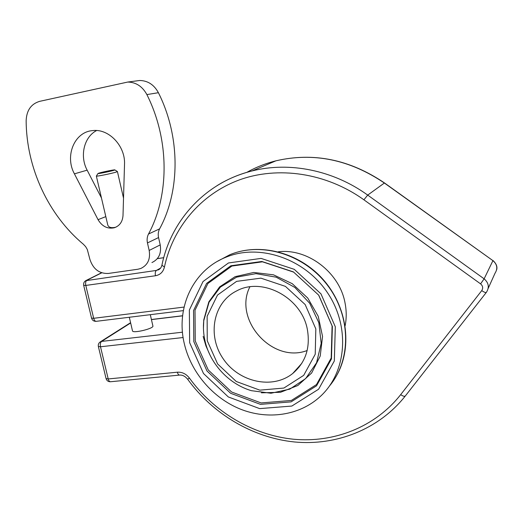 <?xml version="1.0" encoding="UTF-8"?>
<svg xmlns="http://www.w3.org/2000/svg" width="523" height="523" viewBox="0 0 523 523"><rect width="100%" height="100%" fill="white"/><g stroke="black" fill="none" stroke-linecap="round" stroke-linejoin="round"><path stroke-width="0.78" d="M99.056 173.08C102.75 171.923 114.968 169.465 114.831 169.903C115.59 170.269 97.827 174.094 97.971 173.525L99.056 173.08M96.395 175.996L96.35 176.074C96.088 176.669 111.706 173.518 116.158 172.08L117.374 171.511M116.106 227.067L115.361 227.315C111.059 228.172 108.523 227.368 107.751 224.91L96.35 176.074L97.971 173.525M150.297 314.683L152.886 325.947C154.292 328.477 132.822 333.694 132.496 330.889L132.482 330.817M99.998 342.075L101.586 341.414C100.396 342.447 100.037 344.232 100.501 346.769L183.128 337.531M184.089 307.066L93.676 318.304C94.277 320.422 95.179 321.423 96.376 321.312L183.364 310.623M101.756 272.823L86.936 280.23C85.707 281.126 85.321 282.858 85.792 285.434L93.676 318.304L91.545 318.115M98.357 346.488L100.501 346.769L108.215 378.953C108.758 380.888 109.575 381.816 110.673 381.725L179.422 375.102M246.771 172.381C255.832 167.288 265.534 163.438 275.883 160.836C313.421 152.121 349.573 159.508 384.34 183.004L492.928 260.637L384.49 182.939L367.708 195.099L363.903 199.799C326.13 172.701 277.883 165.843 239.109 180.004C200.342 194.366 172.74 227.982 164.431 267.063C163.176 271.986 160.188 274.876 155.468 275.752L85.792 285.434L83.68 285.349L91.551 318.141C92.264 320.318 93.787 321.39 96.114 321.344M278.223 251.792C307.648 248.111 339.767 272.535 345.102 303.301C346.566 310.93 346.579 318.409 345.141 325.724M299.261 366.924L298.541 366.983M106.064 378.567L108.215 378.953L177.389 372.193C177.912 374.2 178.67 375.161 179.651 375.076C182.553 374.886 185.22 376.279 187.652 379.24C212.75 413.856 252.472 437.692 294.39 441.961C336.243 445.975 378.783 429.468 405.207 396.114M124.513 164.418L123.01 215.509C122.539 221.811 119.63 225.897 114.295 227.767C107.516 229.139 102.096 226.439 98.049 219.667L74.416 173.839C64.597 156.161 74.325 132.012 92.427 130.632C108.653 128.259 125.559 145.989 124.513 164.418M96.605 130.541C83.942 137.046 79.548 156.089 87.145 170.165L101.462 197.962M137.869 269.24L108.274 273.464C99.213 273.745 93.087 269.038 89.891 259.343L87.308 249.51L85.635 246.634L83.386 244.248C48.371 215.005 26.379 168.001 26.15 120.617C26.601 110.36 31.112 103.933 39.67 101.344L127.736 82.052C136.032 82.229 142.413 86.406 146.878 94.585C169.602 139.804 169.485 195.197 148.506 234.029C147.12 236.756 146.767 239.717 147.46 242.934L149.173 250.452C150.559 259.127 147.761 265.141 140.779 268.482L137.869 269.24M164.431 267.063L161.927 265.181C161.319 267.619 160.012 269.227 158.011 269.999L159.541 269.149L156.403 270.424L85.667 280.701M307.419 329.817C310.42 347.998 305.524 362.55 292.73 373.481C272.483 389.792 238.789 382.176 223.144 358.7C207.056 335.505 213.136 302.516 236.605 290.938C262.468 276.582 301.967 297.757 307.419 329.817M249.863 286.866C233.029 319.749 272.457 363.864 307.158 350.521M184.22 343.284C190.771 372.075 212.567 397.794 240.109 409.006C267.652 420.119 299.378 415.7 320.2 396.565C346.716 372.487 350.528 326.345 327.208 292.311C304.138 258.114 258.865 243.287 225.563 257.375C192.824 270.476 175.787 307.969 184.22 343.284M151.938 262.553C158.789 259.264 161.548 253.38 160.215 244.901L158.561 237.56C157.894 234.422 158.24 231.519 159.607 228.858C180.272 190.862 180.533 136.797 158.404 92.702C154.056 84.726 147.819 80.653 139.693 80.49L127.736 82.052M151.428 319.605L182.612 315.84M182.475 332.197L101.586 341.414L130.652 322.979M363.903 199.799L480.578 283.865C482.892 285.891 483.278 288.14 481.735 290.618L400.67 394.649C375.187 427.049 334.027 443.099 293.37 439.215C252.642 435.077 213.927 411.869 189.463 378.129C186.195 373.919 182.167 371.938 177.389 372.193M74.416 173.839L87.145 170.165M98.049 219.667L105.816 216.62M480.578 283.865L484.128 278.831L492.928 260.637C497.223 264.383 497.929 268.574 495.039 273.196L488.175 288.408M157.305 258.656L163.725 257.721M481.735 290.618C484.265 292.331 485.828 292.893 486.423 292.292C489.508 287.356 488.744 282.871 484.128 278.831L367.708 195.099C333.105 170.04 289.311 161.502 252.099 170.929C239.449 174.1 227.753 179.016 217.019 185.665M160.587 268.103L156.403 270.424C155.311 271.319 154.998 273.098 155.468 275.752M384.49 182.939C349.769 159.45 313.565 152.082 275.883 160.836L252.099 170.929C205.415 182.324 170.936 220.445 161.927 265.181L161.953 265.056M400.67 394.649C403.05 396.29 404.639 396.689 405.423 395.846L486.312 292.435M189.463 378.129L187.652 379.24M217.673 261.225L229.728 254.786C261.252 241.515 303.68 254.001 327.28 284.989C351.044 315.853 351.541 359.582 329.673 385.758M210.05 355.137L205.951 345.945L203.14 336.381M189.646 342.689L203.506 373.52L228.316 396.95L259.663 408.62L291.834 406.057L318.605 389.223L334.334 360.955L335.308 326.764L320.965 293.848L294.266 269.338L261.069 258.395L228.466 262.964L203.016 281.551L189.359 310.015L189.646 342.689M193.804 341.611L206.99 370.984L230.63 393.283L260.487 404.364L291.108 401.867L316.546 385.811L331.464 358.915L332.367 326.43L318.736 295.175L293.39 271.888L261.853 261.474L230.852 265.776L206.605 283.42L193.562 310.499L193.804 341.611M195.242 340.97L208.265 369.983L231.617 392.008L261.114 402.939L291.357 400.461L316.48 384.582L331.203 358.02L332.092 325.94L318.638 295.09L293.625 272.11L262.487 261.82L231.866 266.063L207.906 283.492L195.014 310.231L195.242 340.97M261.415 392.819L280.485 392.296L297.855 385.503L311.63 373.017L320.22 356.058L322.547 336.439L318.246 316.33L307.746 298.045L292.233 283.669L273.516 274.837L253.74 272.457L235.108 276.674L219.621 286.885L208.834 301.863L203.748 319.965L203.44 328.137M203.44 328.235L203.761 320.671C203.074 327.241 203.46 333.837 204.918 340.466C209.867 363.57 228.669 384.006 251.36 390.674L270.992 393.244L289.801 389.119L305.628 378.606L316.565 362.779L321.194 343.382L318.84 322.704L309.694 303.262L294.867 287.447L276.183 277.183L255.963 273.647L236.631 277.131L220.412 287.075L209.076 302.183L203.761 320.671C203.074 327.208 203.454 333.785 204.911 340.395M207.245 340.767L217.62 363.943L236.291 381.515L259.833 390.158L283.865 388.059L303.706 375.344L315.225 354.241L315.827 328.895L305.171 304.563L285.453 286.388L260.885 278.151L236.612 281.361L217.509 295.057L207.141 316.265L207.245 340.767M158.404 92.702L146.878 94.585M159.607 228.858L148.506 234.029M158.561 237.56L147.46 242.934M160.215 244.901L149.173 250.452M114.831 169.903L117.413 171.537L123.52 198.132M132.496 330.889L129.318 317.265M151.409 319.507L182.619 315.735M110.418 381.751C108.196 381.744 106.744 380.692 106.071 378.593L98.363 346.514C98.004 344.435 98.736 342.833 100.566 341.709L130.58 322.691M114.295 227.767L115.361 227.322M492.973 260.493C496.366 263.684 497.582 266.815 496.615 269.888M163.738 257.669L157.351 258.604M101.567 272.764L86.288 280.393C84.183 281.433 83.32 283.093 83.68 285.368M301.784 363.361L292.73 373.481M225.563 257.375L229.728 254.786C259.401 242.339 298.496 252.099 322.684 279.007C346.945 305.844 352.77 346.089 337.165 374.605"/></g></svg>
